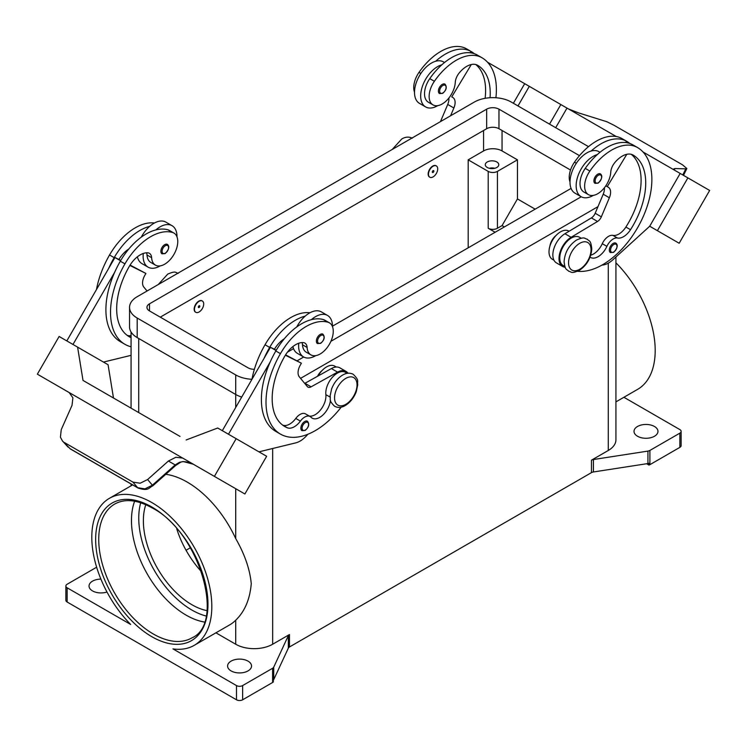 <?xml version="1.0" encoding="UTF-8"?>
<svg xmlns="http://www.w3.org/2000/svg" width="747" height="747" viewBox="0 0 747 747"><rect width="100%" height="100%" fill="white"/><g stroke="black" fill="none" stroke-linecap="round" stroke-linejoin="round"><path stroke-width="1.12" d="M490.06 97.726A60.965 35.193 120 0 0 477.604 65.288L477.604 65.288A21.775 12.568 120 0 0 459.2 72.973A10.888 6.284 120 0 0 455.278 82.366A18.507 10.682 -60 0 1 450.067 96.419A18.507 10.682 -60 0 1 432.971 104.879A18.507 10.682 -60 0 1 434.38 81.292A51.496 29.731 -60 0 1 481.955 57.743A69.667 40.226 -60 0 1 495.915 97.745M433.083 166.226A6.527 3.772 -60 0 1 436.341 165.909A6.527 3.772 -60 0 1 437.35 171.138A6.527 3.772 -60 0 1 433.083 176.899A6.527 3.772 -60 0 1 429.814 177.216A6.527 3.772 -60 0 1 428.815 171.987A6.527 3.772 -60 0 1 433.083 166.226M429.665 177.123A6.527 3.772 -60 0 1 429.506 177.039A6.527 3.772 -60 0 1 428.507 171.81A6.527 3.772 -60 0 1 432.774 166.049A6.527 3.772 -60 0 1 436.033 165.731A6.527 3.772 -60 0 1 436.183 165.825M433.083 172.454A1.092 0.626 -60 0 1 433.083 170.671A1.092 0.626 -60 0 1 433.083 172.454M590.065 257.136A15.239 8.796 120 0 0 590.494 257.416A15.239 8.796 120 0 0 606.9 246.361A10.888 6.284 -60 0 1 617.489 238.032A15.239 8.796 120 0 0 630.505 229.702A60.965 35.193 120 0 0 633.092 155.059A21.775 12.568 120 0 0 614.688 162.743A10.888 6.284 120 0 0 610.766 172.137A18.507 10.682 -60 0 1 605.556 186.19A18.507 10.682 -60 0 1 588.459 194.65L583.846 191.988A18.507 10.682 -60 0 1 585.256 168.392A51.496 29.731 -60 0 1 597.311 154.582A23.951 13.829 120 0 0 576.161 185.732A23.951 13.829 120 0 0 581.119 196.694L574.966 193.137A23.951 13.829 -60 0 1 569.998 182.175A23.951 13.829 -60 0 1 591.157 151.025A51.496 29.731 -60 0 1 626.677 141.295L622.055 138.625L626.677 141.295A69.667 40.226 -60 0 1 629.824 143.48M581.119 196.694A23.951 13.829 120 0 0 593.267 195.406M595.023 183.351A5.444 3.147 -60 0 1 594.192 178.991A5.444 3.147 -60 0 1 597.74 174.191A5.444 3.147 -60 0 1 600.467 173.92C602.801 175.918 602.045 178.981 598.179 183.127L595.023 183.351M131.07 337.681A60.965 35.193 -60 0 1 129.296 336.766A60.965 35.193 -60 0 1 129.296 266.38A21.775 12.568 -60 0 1 147.71 252.813A10.888 6.284 -60 0 1 149.391 253.308A10.888 6.284 -60 0 1 151.622 257.687A18.507 10.682 120 0 0 155.423 265.12A18.507 10.682 120 0 0 156.833 265.717A18.507 10.682 120 0 0 174.565 253.28A18.507 10.682 120 0 0 173.93 233.064L169.317 230.403A18.507 10.682 120 0 0 167.907 229.805A51.496 29.731 120 0 0 155.843 229.917A51.496 29.731 120 0 0 120.323 261.198A69.667 40.226 120 0 0 114.739 272.132L72.982 344.47M173.93 233.064A18.507 10.682 120 0 0 172.52 232.466A51.496 29.731 120 0 0 124.945 263.859A69.667 40.226 120 0 0 124.945 344.311A69.667 40.226 120 0 0 131.07 346.776M199.075 311.994A6.527 3.772 120 0 0 203.343 306.242A6.527 3.772 120 0 0 202.344 301.004A6.527 3.772 120 0 0 199.075 301.33A6.527 3.772 120 0 0 194.808 307.082A6.527 3.772 120 0 0 195.807 312.321A6.527 3.772 120 0 0 199.075 311.994M195.658 312.227A6.527 3.772 -60 0 1 195.499 312.143A6.527 3.772 -60 0 1 194.5 306.905A6.527 3.772 -60 0 1 198.767 301.153A6.527 3.772 -60 0 1 202.035 300.826A6.527 3.772 -60 0 1 202.185 300.92M199.075 305.775A1.092 0.626 120 0 0 199.075 307.549A1.092 0.626 120 0 0 199.075 305.775M330.463 400.224A15.239 8.796 -60 0 1 323.292 414.65A15.239 8.796 -60 0 1 312.143 418.124A15.239 8.796 -60 0 1 310.985 417.209A10.888 6.284 120 0 0 310.154 416.546A10.888 6.284 120 0 0 300.397 421.103A15.239 8.796 -60 0 1 287.38 427.807A60.965 35.193 -60 0 1 284.794 426.537A60.965 35.193 -60 0 1 284.794 356.151A21.775 12.568 -60 0 1 303.198 342.584A10.888 6.284 -60 0 1 304.879 343.078A10.888 6.284 -60 0 1 307.11 347.458A18.507 10.682 120 0 0 310.92 354.89A18.507 10.682 120 0 0 312.321 355.488A18.507 10.682 120 0 0 330.062 343.05A18.507 10.682 120 0 0 329.418 322.835L324.805 320.174A18.507 10.682 120 0 0 323.395 319.576A51.496 29.731 120 0 0 311.331 319.688A23.951 13.829 -60 0 1 327.531 315.449L321.369 311.891A23.951 13.829 120 0 0 305.178 316.13A51.496 29.731 120 0 0 269.658 347.411A69.667 40.226 120 0 0 264.065 358.355L270.451 347.29L276.073 350.53M296.746 326.943A23.951 13.829 -60 0 1 305.178 316.13M315.729 355.647A23.951 13.829 -60 0 1 303.581 356.926A23.951 13.829 -60 0 1 298.623 345.964A23.951 13.829 -60 0 1 298.772 343.228M327.531 315.449A23.951 13.829 -60 0 1 332.49 326.411A23.951 13.829 -60 0 1 332.49 326.654M320.202 334.432A5.444 3.147 120 0 0 316.644 339.222A5.444 3.147 120 0 0 317.484 343.583L320.64 343.359C324.413 340.109 325.178 337.037 322.928 334.161A5.444 3.147 120 0 0 320.202 334.432M487.268 167.477A6.751 3.894 180 0 1 485.289 164.723A6.751 3.894 180 0 1 489.462 161.119A6.751 3.894 180 0 1 496.811 161.959A6.751 3.894 180 0 1 498.791 164.723A6.751 3.894 180 0 1 494.626 168.318A6.751 3.894 180 0 1 487.268 167.477M494.803 168.271A6.751 3.894 0 0 0 489.276 168.271M317.503 376.292A10.888 6.284 -60 0 1 322.088 370.531M302.031 342.574A10.888 6.284 -60 0 1 302.498 344.787A18.507 10.682 120 0 0 306.298 352.229L310.92 354.89M301.993 430.674A5.444 3.147 -60 0 1 301.162 426.313A5.444 3.147 -60 0 1 304.711 421.513A5.444 3.147 -60 0 1 307.437 421.243C309.688 424.128 308.931 427.2 305.149 430.449L301.993 430.674M167.431 244.39A5.444 3.147 120 0 0 164.714 244.661A5.444 3.147 120 0 0 161.156 249.451A5.444 3.147 120 0 0 161.996 253.812L165.152 253.588C169.009 249.451 169.774 246.379 167.431 244.39M143.284 253.457A23.951 13.829 120 0 0 143.125 256.193A23.951 13.829 120 0 0 148.093 267.155A23.951 13.829 120 0 0 160.231 265.876M177.002 236.883A23.951 13.829 120 0 0 177.002 236.64A23.951 13.829 120 0 0 172.034 225.678A23.951 13.829 120 0 0 155.843 229.917M148.093 267.155L141.93 263.607A23.951 13.829 -60 0 1 137.401 256.781M175.62 465.437L175.181 464.923L152.388 485.214L144.946 488.865L137.653 487.707L70.106 448.714L62.44 440.954L60.414 437.154L61.235 429.665L72.02 405.36L72.889 397.806L69.163 392.548L171.287 451.496L69.041 392.474A13.063 10.663 -60 0 0 68.752 392.296L37.35 374.172L59.125 336.467L77.595 347.131L83.01 380.419L179.999 436.416M182.996 458.256L195.919 465.717L182.996 458.256A13.063 10.663 -60 0 0 182.698 458.088L175.881 457.267L168.411 461.02L175.181 464.923L179.448 462.309L183.286 461.543L193.314 464.223L197.936 466.894A13.063 10.663 -60 0 0 197.936 466.894L204.893 470.909M179.448 462.309A4.351 0.934 -114.4 0 0 180.064 462.608A4.351 0.934 -114.4 0 0 180.092 462.589L175.666 465.484L152.874 485.774L147.617 479.537L140.203 483.216L132.957 482.123L137.653 487.707A4.351 2.512 120 0 0 138.018 488.006A4.351 2.512 120 0 0 138.027 488.015A4.351 2.512 120 0 0 138.12 488.071M549.895 246.165A10.888 6.284 -60 0 1 556.095 235.426M588.459 194.65A18.507 10.682 -60 0 1 589.869 171.063A51.496 29.731 -60 0 1 637.452 147.514L632.83 144.843A51.496 29.731 -60 0 0 597.311 154.582M564.891 266.52L563.163 265.521A16.331 9.431 -60 0 1 559.858 256.464A16.331 9.431 -60 0 1 567.533 240.973A16.331 9.431 -60 0 1 579.485 237.238L581.213 238.237M569.998 181.951A18.507 10.682 -60 0 1 574.48 162.174A51.496 29.731 -60 0 1 622.055 138.625L626.677 141.295M553.975 260.217L552.388 259.293A69.667 40.226 -60 0 1 552.388 259.293A16.331 9.431 -60 0 1 549.082 250.236A16.331 9.431 -60 0 1 556.758 234.754A16.331 9.431 -60 0 1 568.71 231.019L569.102 231.243M610.448 252.589A5.444 3.147 -60 0 1 609.617 248.228A5.444 3.147 -60 0 1 613.166 243.429A5.444 3.147 -60 0 1 615.892 243.167C618.227 245.156 617.47 248.219 613.604 252.365L610.448 252.589M442.252 84.42A5.444 3.147 -60 0 1 444.979 84.15C447.229 87.035 446.463 90.098 442.691 93.356L439.535 93.58A5.444 3.147 -60 0 1 438.694 89.22A5.444 3.147 -60 0 1 442.252 84.42M437.779 105.635A23.951 13.829 -60 0 1 425.631 106.924A23.951 13.829 -60 0 1 420.673 95.961A23.951 13.829 -60 0 1 441.822 64.812A51.496 29.731 -60 0 1 477.342 55.073L481.964 57.743A51.496 29.731 -60 0 1 481.964 57.743L477.342 55.073M425.631 106.924L419.469 103.366A23.951 13.829 120 0 1 414.51 92.404A23.951 13.829 120 0 1 435.669 61.254A23.951 13.829 -60 0 1 443.419 61.889L444.512 62.515M568.616 109.025L578.589 112.9L606.797 121.705L614.043 125.291L682.525 164.826L686.848 168.533L685.765 168.841L682.786 174.947M674.261 169.793L674.98 168.551L673.878 168.85L674.905 170.4M204.389 622.036A77.249 44.596 60 0 1 186.096 615.117A77.249 44.596 60 0 1 131.472 520.51A77.249 44.596 60 0 1 134.628 501.209M176.731 528.764A68.537 39.572 -120 0 0 201.569 571.791M145.796 504.692A68.537 39.572 -120 0 0 191.839 604.687A68.537 39.572 -120 0 0 206.947 610.626M67.137 587.796A4.351 2.512 180 0 1 65.867 586.021L65.867 600.243A4.351 2.512 0 0 0 67.137 602.026L67.137 587.796L130.669 624.473A84.869 48.994 60 0 1 91.806 537.186A84.869 48.994 60 0 1 109.379 498.342A84.869 48.994 60 0 1 174.779 521.079A84.869 48.994 60 0 1 211.821 606.48A84.869 48.994 60 0 1 194.248 645.333A84.869 48.994 60 0 1 172.959 648.891L236.482 685.569L236.482 699.79A4.351 2.512 0 0 0 239.563 700.527A4.351 2.512 0 0 0 242.644 699.79L242.644 685.569A4.351 2.512 180 0 1 239.563 686.306A4.351 2.512 180 0 1 236.482 685.569M165.769 474.289A84.869 48.994 60 0 1 235.716 538.578C244.727 554.311 249.909 569.354 251.263 583.715C249.909 599.355 244.727 611.522 235.716 620.206A84.869 48.994 60 0 1 229.656 624.894L194.248 645.333M615.93 262.804A84.869 48.994 60 0 1 655.194 350.502A84.869 48.994 60 0 1 637.621 389.355L615.93 401.877M649.899 464.671L649.899 450.441A4.351 2.512 180 0 1 648.994 450.843A4.351 2.512 180 0 1 647.938 451.095L647.938 463.542A4.351 2.512 0 0 0 648.956 463.299L648.956 465.082A4.351 2.512 0 0 0 648.994 465.064A4.351 2.512 0 0 0 649.899 464.671L679.863 447.369A4.351 2.512 0 0 0 681.133 445.585L681.133 431.364A4.351 2.512 180 0 1 679.863 433.148L679.863 447.369M623.894 397.273L679.863 429.59A4.351 2.512 180 0 1 681.133 431.364M272.608 668.266L272.608 682.487A4.351 2.512 0 0 0 273.299 681.974A4.351 2.512 0 0 0 273.318 681.946L273.318 680.172A4.351 2.512 0 0 0 273.738 679.583L288.342 648.107A4.351 2.512 180 0 1 288.781 647.5A4.351 2.512 180 0 1 289.472 646.977L289.472 634.539A4.351 2.512 0 0 0 288.781 635.053A4.351 2.512 0 0 0 288.342 635.66L273.738 667.146A4.351 2.512 180 0 1 273.299 667.753A4.351 2.512 180 0 1 272.608 668.266L242.644 685.569M591.465 460.18L591.465 472.627A4.351 2.512 180 0 1 592.362 472.225A4.351 2.512 180 0 1 593.417 471.973L593.417 459.536A4.351 2.512 0 0 0 592.362 459.778A4.351 2.512 0 0 0 591.465 460.18L608.273 450.478A26.126 15.08 0 0 0 615.93 439.815L615.93 257.005M654.456 426.481A11.971 6.91 180 0 1 657.967 431.364A11.971 6.91 180 0 1 650.572 437.751A11.971 6.91 180 0 1 637.527 436.257A11.971 6.91 180 0 1 634.016 431.364A11.971 6.91 180 0 1 641.412 424.978A11.971 6.91 180 0 1 654.456 426.481M106.98 592.016A11.971 6.91 180 0 1 92.544 590.914A11.971 6.91 180 0 1 89.033 586.021A11.971 6.91 180 0 1 100.892 579.112M248.032 661.132A11.971 6.91 180 0 1 251.543 666.016A11.971 6.91 180 0 1 244.148 672.403A11.971 6.91 180 0 1 231.094 670.909A11.971 6.91 180 0 1 227.592 666.016A11.971 6.91 180 0 1 234.978 659.629A11.971 6.91 180 0 1 248.032 661.132M65.867 586.021A4.351 2.512 180 0 1 67.137 584.247L96.634 567.216M215.93 632.812L235.716 644.241A26.126 15.08 0 0 0 272.664 644.241L289.472 634.539M272.608 682.487L242.644 699.79M591.465 472.627L289.472 646.977M648.956 465.082L646.641 463.738M649.899 450.441L679.863 433.148M647.938 463.542L593.417 471.973M190.382 547.756L186.05 550.259M593.417 459.536L647.938 451.095M236.482 699.79L67.137 602.026M495.121 232.27L488.193 228.274A6.527 3.772 0 0 0 497.427 228.274L502.049 225.603L517.447 198.935L535.151 209.16M504.356 226.939L502.049 225.603M468.182 247.827L468.182 159.83L488.193 171.38A6.527 3.772 0 0 0 497.427 171.38L517.447 159.83L517.447 198.935M468.182 159.83L483.57 150.941A13.063 7.545 180 0 1 502.049 150.941L517.447 159.83M674.98 168.551L685.765 168.841M709.65 190.457L679.172 243.251L649.703 226.238L680.181 173.444L643.036 151.996L709.65 190.457M510.836 75.671L616.247 136.533M555.693 127.69L567.001 108.1L555.693 127.69M601.989 265.092L602.269 265.073A21.775 12.568 120 0 0 612.829 259.835L649.703 226.238L657.397 230.683L687.875 177.889M657.397 230.683L679.172 243.251M549.531 124.142L560.848 104.543M517.998 105.934L529.306 86.335M513.376 103.263L524.693 83.673L487.548 62.225M471.534 52.981L470.386 52.318L470.106 52.776M432.971 104.879L428.358 102.218A18.507 10.682 -60 0 1 429.768 78.622A51.496 29.731 -60 0 1 441.822 64.812M414.51 92.18A18.507 10.682 -60 0 1 418.983 72.403A51.496 29.731 -60 0 1 466.567 48.854L471.18 51.524A69.667 40.226 -60 0 1 474.336 53.709M608.338 187.273L605.817 185.816L608.338 187.273A10.888 6.284 -60 0 1 609.365 197.768L601.335 216.826A6.527 3.772 -60 0 1 597.535 221.467L571.1 237.294A17.414 10.056 120 0 0 559.905 252.654A17.414 10.056 120 0 0 562.612 266.464L556.459 262.907A17.414 10.056 -60 0 1 553.742 249.096A17.414 10.056 -60 0 1 564.937 233.736L591.381 217.909A6.527 3.772 120 0 0 595.182 213.268L603.212 194.211A10.888 6.284 120 0 0 604.388 187.768M625.594 142.546L625.874 142.089L627.022 142.752M626.808 154.293L607.246 186.647M562.612 266.464A17.414 10.056 120 0 0 565.19 267.249M590.756 255.175A15.239 8.796 120 0 0 602.278 243.69A10.888 6.284 -60 0 1 612.867 235.37A15.239 8.796 120 0 0 625.883 227.041A60.965 35.193 120 0 0 631.234 154.302M637.452 147.514L632.83 144.843L637.452 147.514A69.667 40.226 -60 0 1 641.542 220.225A69.667 40.226 -60 0 1 577.552 271.292M70.479 449.012L70.106 448.714A4.351 2.512 120 0 0 70.47 449.012A4.351 2.512 120 0 0 70.479 449.022L138.027 488.015C148.634 491.498 148.728 487.735 152.874 485.774M64.475 442.579L132.957 482.123M147.617 479.537L168.411 461.02M195.919 465.717L244.876 493.991L266.642 456.277L217.694 428.012L186.152 439.974M211.046 474.466L232.821 487.035L211.046 474.457M182.819 458.163L171.408 451.571M214.389 476.39L236.164 438.685M68.799 392.324L49.405 381.138L69.312 392.642M182.698 458.088L171.287 451.505M228.47 434.24L270.227 361.903A69.667 40.226 120 0 0 275.82 431.421L280.433 434.082A69.667 40.226 120 0 0 341.183 407.171M264.065 358.355L222.307 430.683M113.488 398.011L108.072 364.732L77.595 347.131M66.819 340.912L114.963 257.519L118.913 259.489A21.775 12.568 -60 0 1 128.792 249.04M120.584 260.759L114.963 257.519M114.739 272.132A69.667 40.226 120 0 0 120.332 341.65L124.945 344.311M103.469 362.071L131.07 355.339M146.543 252.803A10.888 6.284 -60 0 1 147.01 255.016A18.507 10.682 120 0 0 150.81 262.458L155.423 265.12M141.258 237.172A23.951 13.829 -60 0 1 149.689 226.36A23.951 13.829 -60 0 1 165.881 222.12L172.034 225.678M154.424 223.017A51.496 29.731 120 0 0 109.548 254.979A69.667 40.226 120 0 0 96.466 289.565M307.895 434.25L306.382 435.903A21.775 12.568 -60 0 1 295.821 442.85L258.957 451.842M310.154 416.546L305.532 413.885A10.888 6.284 120 0 0 295.775 418.441A15.239 8.796 -60 0 1 282.768 425.136A60.965 35.193 -60 0 1 282.571 425.052M347.215 373.332L345.488 372.342A16.331 9.431 120 0 0 332.294 377.384A16.331 9.431 120 0 0 325.851 394.64A15.239 8.796 -60 0 1 320.874 409.496A15.239 8.796 -60 0 1 309.37 416.098M285.354 355.208L301.396 363.219L300.313 365.106A10.888 6.284 120 0 0 299.276 376.796L307.316 386.582A6.527 3.772 120 0 0 307.932 387.105A6.527 3.772 120 0 0 311.107 386.834L337.551 372.127A17.414 10.056 -60 0 1 346.029 371.399A17.414 10.056 -60 0 1 347.999 373.229M285.578 354.844L301.396 363.219M276.269 350.194L274.401 349.26A21.775 12.568 -60 0 1 284.28 338.811M270.451 347.29L274.401 349.26M346.029 371.399L339.876 367.841A17.414 10.056 120 0 0 331.388 368.57L304.953 383.276A6.527 3.772 -60 0 1 304.711 383.407M311.331 319.688A51.496 29.731 120 0 0 275.82 350.969A69.667 40.226 120 0 0 270.227 361.903M336.299 367.029L334.712 366.114A16.331 9.431 120 0 0 318.157 375.928M309.912 312.788A51.496 29.731 120 0 0 265.036 344.75A69.667 40.226 120 0 0 251.954 379.336M329.418 322.835A18.507 10.682 120 0 0 328.017 322.246A51.496 29.731 120 0 0 280.433 353.639A69.667 40.226 120 0 0 280.433 434.082M597.964 206.667L300.565 378.365M241.72 397.068A26.126 15.08 180 0 1 235.716 394.481L137.187 337.597A26.126 15.08 180 0 1 129.539 326.925L129.539 307.372A26.126 15.08 180 0 1 137.187 296.708L474.336 102.059A26.126 15.08 180 0 1 511.284 102.059L588.515 146.645M570.521 170.027L498.968 128.717A8.712 5.024 0 0 0 486.652 128.717L160.278 317.148M254.382 369.289A8.712 5.024 180 0 1 248.032 367.813L149.503 310.929A8.712 5.024 180 0 1 146.954 307.372A8.712 5.024 180 0 1 149.503 303.814L486.652 109.165A8.712 5.024 180 0 1 498.968 109.165L579.476 155.647M571.082 188.412L332.49 326.168M293.534 348.653L287.436 352.173M251.963 379.289A26.126 15.08 180 0 1 235.716 374.919L137.187 318.035A26.126 15.08 180 0 1 129.539 307.372M581.25 196.76L330.912 341.295M303.702 357.001L297.166 360.782M292.899 346.552A23.951 13.829 120 0 0 297.418 353.378L303.581 356.926M149.689 226.36A51.496 29.731 120 0 0 114.17 257.64A69.667 40.226 120 0 0 108.576 268.584M131.07 335.571A15.239 8.796 -60 0 1 127.279 335.366A60.965 35.193 -60 0 1 127.083 335.282M118.913 259.489L120.781 260.423M130.09 265.073L145.908 273.449L129.857 265.437M147.056 291.013L143.788 287.025A10.888 6.284 -60 0 1 144.825 275.335L145.908 273.449M591.157 151.025A23.951 13.829 -60 0 1 598.907 151.66L600 152.285M435.669 61.254A51.496 29.731 -60 0 1 471.18 51.524L466.567 48.854M485.12 98.305A60.965 35.193 120 0 0 475.746 64.531M450.609 115.757L453.877 107.998A10.888 6.284 120 0 0 452.85 97.502L451.758 96.877L471.32 64.522M448.9 97.997A10.888 6.284 -60 0 1 447.724 104.44L440.487 121.593M452.85 97.502L451.758 96.877M579.793 243.289A15.892 9.179 -60 0 1 591.026 249.778A15.892 9.179 -60 0 1 579.793 269.247A15.892 9.179 -60 0 1 568.551 262.757A15.892 9.179 -60 0 1 579.793 243.289M140.707 502.75A75.074 43.345 -120 0 0 191.839 610.019A75.074 43.345 -120 0 0 206.088 615.995M598.356 182.726A4.575 2.643 -60 0 1 595.126 180.858A4.575 2.643 -60 0 1 598.356 175.256A4.575 2.643 -60 0 1 601.596 177.123A4.575 2.643 -60 0 1 598.356 182.726M167.907 229.805L172.52 232.466M320.818 335.496A4.575 2.643 120 0 0 317.587 341.099A4.575 2.643 120 0 0 320.818 342.957A4.575 2.643 120 0 0 324.049 337.364A4.575 2.643 120 0 0 320.818 335.496M345.786 378.393A15.892 9.179 120 0 0 334.553 397.852A15.892 9.179 120 0 0 345.786 404.342A15.892 9.179 120 0 0 357.029 384.882A15.892 9.179 120 0 0 345.786 378.393M307.11 347.458L302.498 344.787M305.327 422.587A4.575 2.643 120 0 0 302.096 428.18A4.575 2.643 120 0 0 305.327 430.048A4.575 2.643 120 0 0 308.567 424.445A4.575 2.643 120 0 0 305.327 422.587M165.33 253.186A4.575 2.643 120 0 0 168.561 247.593A4.575 2.643 120 0 0 165.33 245.726A4.575 2.643 120 0 0 162.099 251.328A4.575 2.643 120 0 0 165.33 253.186M589.869 171.063L585.256 168.392M576.348 163.248L574.48 162.174M613.782 251.963A4.575 2.643 -60 0 1 610.551 250.096A4.575 2.643 -60 0 1 613.782 244.502A4.575 2.643 -60 0 1 617.022 246.37A4.575 2.643 -60 0 1 613.782 251.963M442.868 85.485A4.575 2.643 -60 0 1 446.099 87.352A4.575 2.643 -60 0 1 442.868 92.955A4.575 2.643 -60 0 1 439.638 91.087A4.575 2.643 -60 0 1 442.868 85.485M98.735 539.409A77.249 44.596 60 0 1 114.73 504.048C124.824 498.417 137.327 499.724 152.267 507.979C199.468 531.976 225.743 623.39 191.979 637.845A77.249 44.596 60 0 1 153.35 634.016A77.249 44.596 60 0 1 98.735 539.409M151.809 636.687A79.425 45.856 -120 0 0 207.974 604.258A79.425 45.856 -120 0 0 151.809 506.989A79.425 45.856 -120 0 0 95.653 539.409A79.425 45.856 -120 0 0 151.809 636.687M288.342 635.66L288.342 648.107M273.738 679.583L273.738 667.146M608.273 263.159L608.273 450.478M272.664 448.499L272.664 644.241M138.727 338.484L138.727 412.587M235.716 374.919L235.716 407.46M235.716 488.697L235.716 538.578M235.716 620.206L235.716 644.241M497.427 171.38L497.427 228.274M502.049 150.941L502.049 130.501M603.212 194.211L609.365 197.768M595.182 213.268L601.335 216.826M591.381 217.909L597.535 221.467M564.937 233.736L571.1 237.294M606.9 246.361L602.278 243.69M617.489 238.032L612.867 235.37M630.505 229.702L625.883 227.041M152.827 485.727L151.697 484.476M304.953 383.276L311.107 386.834M331.388 368.57L337.551 372.127M269.658 347.411L265.036 344.75M330.09 397.087L325.851 394.64M300.397 421.103L295.775 418.441M287.38 427.807L282.768 425.136M328.017 322.246L323.395 319.576M280.433 353.639L275.82 350.969M488.193 171.38L488.193 228.274M483.57 150.941L483.57 130.501M149.503 310.929L149.503 303.814M486.652 128.717L486.652 109.165M498.968 128.717L498.968 109.165M137.187 337.597L137.187 318.035M109.548 254.979L114.17 257.64M120.323 261.198L124.945 263.859M147.01 255.016L151.622 257.687M127.279 335.366L131.07 337.56M418.983 72.403L420.86 73.477M429.768 78.622L434.38 81.292M453.877 107.998L447.724 104.44M158.233 284.56L167.748 274.093C176.301 270.489 175.162 272.692 178.309 273.309M353.191 374.275C349.848 372.613 346.328 372.874 342.64 375.059C337.709 378.103 334.04 382.716 331.621 388.888L330.109 395.891C330.996 399.626 328.101 399.925 334.693 406.331C338.036 407.983 341.556 407.722 345.245 405.537C350.175 402.493 353.845 397.89 356.263 391.717L357.766 384.705C356.889 380.97 359.783 380.671 353.191 374.275M587.198 239.171C589.327 241.617 590.69 239.582 591.792 248.788C591.073 258.014 586.89 265.232 579.252 270.442C570.699 274.037 571.838 271.833 568.691 271.226C566.562 268.789 565.199 270.816 564.097 261.618C564.816 252.383 568.999 245.165 576.637 239.964C585.19 236.36 584.051 238.564 587.198 239.171M412.307 138.204C408.964 136.542 405.444 136.804 401.755 138.989L392.231 149.456M686.848 168.533L683.514 175.368M109.379 498.342L132.639 484.906M131.07 485.811L131.07 484M131.07 408.17L131.07 332.032M180.064 462.598C183.603 459.872 193.781 464.083 193.333 464.232M62.44 440.954L68.098 447.117"/></g></svg>
